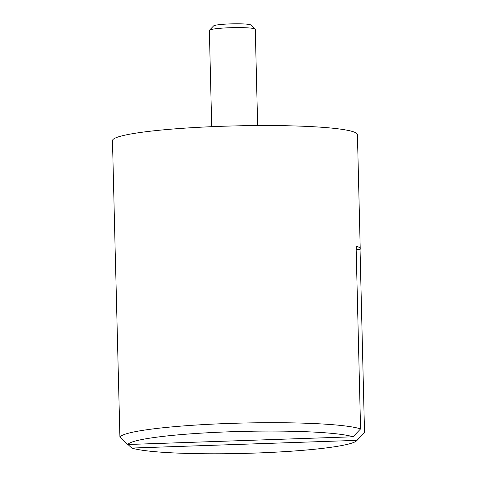 <?xml version="1.0" encoding="UTF-8"?>
<svg xmlns="http://www.w3.org/2000/svg" width="477" height="477" viewBox="0 0 477 477"><rect width="100%" height="100%" fill="white"/><g stroke="black" fill="none" stroke-linecap="round" stroke-linejoin="round"><path stroke-width="0.72" d="M115.315 254.635L115.303 254.652A122.511 11.74 178.6 0 0 115.273 254.933A122.511 11.74 178.6 0 0 115.416 255.475M356.993 440.354L131.777 448.052A114.856 11.007 178.6 0 0 252.548 453.15A114.856 11.007 178.6 0 0 356.718 440.694A114.856 11.007 178.6 0 0 356.993 440.354L364.517 432.472L360.052 249.608A122.511 11.74 178.6 0 0 360.224 248.946A122.511 11.74 178.6 0 0 357.029 246.388L356.868 246.394M119.918 437.141A122.511 11.74 -1.4 0 1 229.556 423.433A122.511 11.74 -1.4 0 1 360.564 428.918L353.034 436.801A114.856 11.007 178.6 0 0 230.534 431.763A114.856 11.007 178.6 0 0 127.818 444.498L119.918 437.141L115.303 254.652M360.564 428.918L356.188 249.859C356.206 247.563 356.486 246.406 357.029 246.388L356.945 246.37M360.224 248.946L357.428 134.657A122.511 11.74 178.6 0 0 238.077 125.833A122.511 11.74 178.6 0 0 112.655 139.988A122.511 11.74 178.6 0 0 112.483 140.643L115.273 254.933M127.818 444.498L353.034 436.801M364.517 432.472A122.511 11.74 -1.4 0 1 364.154 432.961L356.718 440.694M360.052 249.608L356.182 249.739M127.949 444.492L131.777 448.052M257.64 125.558L255.284 29.306A22.974 2.2 178.6 0 0 255.171 29.097A22.974 2.2 178.6 0 0 232.269 27.666A22.974 2.2 178.6 0 0 209.457 30.218A22.974 2.2 178.6 0 0 209.355 30.433L211.71 126.679M255.171 29.097L250.848 25.019A18.722 1.795 178.6 0 0 232.174 23.85A18.722 1.795 178.6 0 0 213.583 25.925L209.457 30.218"/></g></svg>

